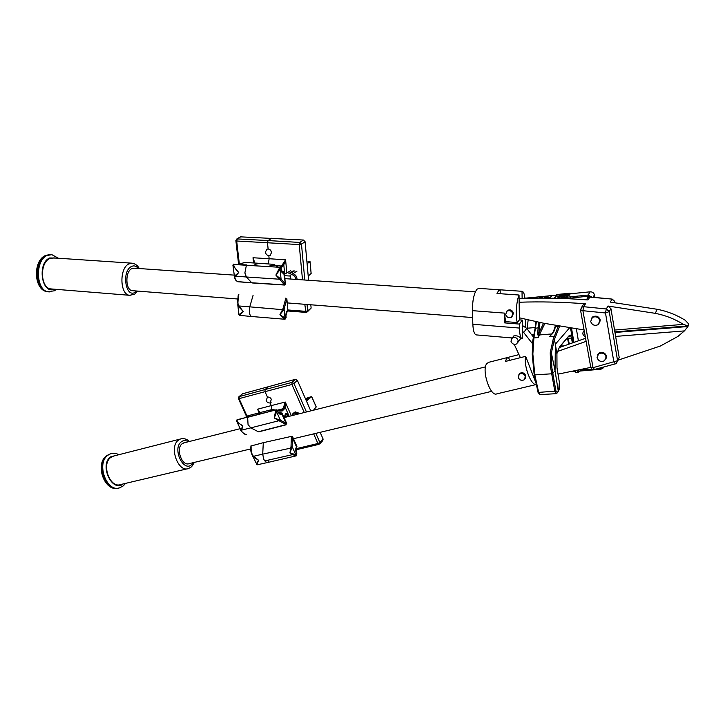 <?xml version="1.0" encoding="UTF-8"?>
<svg xmlns="http://www.w3.org/2000/svg" width="725" height="725" viewBox="0 0 725 725"><rect width="100%" height="100%" fill="white"/><g stroke="black" fill="none" stroke-linecap="round" stroke-linejoin="round"><path stroke-width="1.09" d="M505.606 314.496C506.721 317.333 508.651 318.248 511.406 317.233L512.865 313.816C511.759 310.989 509.829 310.064 507.074 311.061L505.606 314.496M512.521 316.091L513.382 313.164C512.376 310.209 510.472 309.258 507.672 310.318L506.521 311.478M527.555 329.458L527.564 326.187M510.953 341.185C512.095 344.04 514.052 344.937 516.816 343.877L518.176 340.596C517.043 337.75 515.094 336.844 512.33 337.886L510.953 341.185M520.795 338.702L520.215 337.805C518.801 336.119 516.662 335.494 513.798 335.92L512.974 337.025M518.176 377.208C519.363 380.072 521.338 380.951 524.103 379.846L525.344 376.737C524.166 373.873 522.19 372.985 519.426 374.082L518.176 377.208M525.163 378.568L525.833 376.003C524.701 373.067 522.77 372.142 520.015 373.212L518.919 374.508M597.645 354.77L599.004 353.093C602.575 351.58 605.085 352.622 606.526 356.22L605.946 359.002M606.145 356.954L604.596 360.715C601.016 362.255 598.497 361.222 597.037 357.606L598.605 353.818C602.185 352.305 604.695 353.356 606.145 356.954M527.12 328.896L528.172 319.77M234.284 275.128L134.288 268.196L131.678 268.703C124.981 271.793 125.452 290.172 132.204 290.662L132.829 290.716M131.578 263.157L53.695 257.919L49.726 258.58C39.431 262.713 40.419 288.16 50.822 288.913L51.792 288.985M612.127 299.09L589.978 296.96L587.948 299.933C565.391 298.183 543.451 297.694 522.127 298.464L522.027 291.296L500.141 289.81L498.555 290.734L496.987 293.489L519.037 295.021L519.381 317.813L543.46 323.187L584.105 329.966M499.969 289.819L478.899 288.387L476.932 289.248C473.923 293.543 472.419 300.676 472.41 310.653L472.845 324.265C473.144 330.582 474.25 334.125 476.144 334.896L476.597 334.932M504.41 313.1L505.606 321.628L504.618 322.888L504.41 313.1L472.41 310.653M519.037 295.021C516.236 301.754 515.312 317.079 517.369 322.571L505.606 321.628M250.805 448.902L189.261 463.61C182.075 466.719 175.468 448.684 182.038 443.827L184.349 442.748M536.047 383.253L525.661 356.337L505.443 361.44L506.621 358.503L508.452 357.271L509.666 360.37M516.372 389.234L496.906 393.82C490.417 397.508 481.192 369.75 486.865 363.515L488.922 362.255M536.328 384.504L516.309 389.252M525.661 356.337C523.414 365.608 531.153 385.945 536.328 384.495M187.358 468.785L120.858 484.49C110.1 488.949 100.893 464.227 110.816 457.412L114.233 455.889M591.392 318.411L592.823 316.78C596.385 315.348 598.859 316.417 600.255 319.988L599.575 322.987M599.856 320.677L598.143 324.664C594.563 326.123 592.08 325.063 590.676 321.474L592.416 317.459C595.977 316.018 598.46 317.097 599.856 320.677M617.618 361.05L619.195 357.452L610.93 308.669L608.012 306.032L655.273 313.345L657.176 309.285L610.305 302.098L611.963 299.262L614.709 301.373M533.944 377.788L534.823 377.671M558.042 374.136L590.784 367.385M618.062 360.162L660.403 346.015L677.893 336.454L684.409 330.908L615.625 336.409M519.091 298.582L522.127 298.464M610.93 308.669L609.236 311.614L605.475 312.973L606.308 308.959L609.236 311.614L617.582 360.678L616.549 363.189L615.471 363.832L613.885 362.074L605.475 312.973L582.9 310.699L583.625 306.702L585.474 303.811C562.736 302.017 540.632 301.491 519.145 302.234M585.474 303.811L583.562 304.273L582.338 306.177M615.326 363.877L594.518 369.46L593.032 367.684L617.582 360.678L619.195 357.452M586.135 341.366L557.434 351.471M532.449 343.614L522.507 331.035L522.353 320.097L519.417 319.87L519.381 317.813M522.353 320.097L519.363 324.075L519.426 328.062C519.607 334.479 520.532 338.067 522.199 338.829L522.507 331.035M511.27 337.895L511.56 338.566M514.224 344.33L520.378 357.67M614.555 330.056L683.43 324.365C674.712 318.973 665.332 315.293 655.273 313.345M533.591 337.306L526.722 328.38L522.435 325.48M585.582 338.267L559.283 347.565M683.43 324.365L687.907 325.915L688.659 323.948L685.098 320.178C676.452 314.84 667.145 311.206 657.176 309.285M518.964 354.607L508.452 357.271M614.963 332.476L687.989 326.513L688.424 324.573M687.989 326.513L684.409 330.908M525.335 319.136L525.435 327.057M500.232 293.716L500.141 289.81M522.027 291.296L522.281 291.332C523.586 291.812 524.465 294.16 524.936 298.374M517.369 322.571L519.417 319.87M687.907 325.915L614.863 331.896M519.363 324.075L504.618 322.888M614.691 301.328L612.19 299.099L589.733 297.132L587.848 297.585L586.416 299.815M292.927 273.651C295.628 274.666 296.996 276.615 297.032 279.478M306.938 262.006L310.083 261.725L307.083 263.637M308.225 276.143L311.107 273.434M293.444 413.268L295.283 411.999L299.923 413.622M308.623 397.952L305.841 399.665M256.288 464.353L258.499 460.194L253.514 456.297L262.722 454.131L263.293 442.685L250.922 446.011M241.398 431.447L240.945 429.744L242.893 425.892C239.631 424.143 237.61 422.213 236.83 420.119L237.093 419.739M310.762 410.885L297.377 380.371L295.474 379.293L242.358 393.847M319.87 443.691L322.77 440.628L323.123 439.078L320.16 432.327M271.377 399.321L270.053 402.928C268.395 403.145 267.099 402.402 266.147 400.689L267.443 397.092C269.111 396.865 270.425 397.599 271.377 399.321M238.652 397.019L242.866 393.512M267.443 397.092L264.987 391.582L265.087 389.542L292.012 382.401L293.933 383.48L297.377 380.371M315.855 433.36L319.87 442.504L319.19 444.198M260.058 412.57L257.583 409.199L271.25 405.61L271.902 409.607M259.215 412.815L257.583 409.199L259.713 412.48M283.973 406.825L285.07 407.051L285.26 402.031L283.085 408.728L278.246 409.951M289.184 416.322L285.07 407.051L284.037 409.272L282.224 410.957L279.705 411.111L277.186 410.024M276.207 409.824L271.331 411.048M250.832 447.715L250.841 447.597C250.379 450.035 251.022 452.935 252.789 456.288L257.094 464.825L258.499 460.194L253.333 456.922L251.303 452.935M255.146 461.453L255.463 462.197M250.932 445.893L250.841 447.597L251.212 445.748M244.642 433.985L245.023 434.048C242.458 432.698 241.307 431.393 241.579 430.115L242.893 425.892L237.229 422.158L236.522 420.853M237.374 422.467L237.7 423.183M285.396 414.455L286.484 414.528L287.997 416.621M253.333 456.922L253.514 456.297C251.765 454.33 250.968 451.385 251.122 447.452M236.531 421.007L236.83 420.119L248.195 416.839M240.945 429.744L241.579 430.115L250.814 427.868L248.05 424.605L247.651 417.301L276.288 409.806M258.743 431.837L286.239 424.768M278.871 412.978L280.856 413.377L279.778 413.712M257.194 464.807L268.087 462.396C266.383 462.659 264.915 461.526 263.664 459.016L262.722 454.131L291.849 447.887L292.166 446.645L295.854 454.919L295.256 455.871L289.937 452.935L291.015 446.546L292.166 446.645L292.492 437.864L291.35 437.764L291.205 436.423L292.447 436.377L292.492 437.864L296.57 447.017L296.815 446.237L292.456 436.441M279.886 412.724L282.052 413.051L281.844 413.939L285.967 423.201L286.756 423.59L282.206 413.404M279.379 419.929L274.295 417.962L276.597 411.746L280.348 420.147L285.967 423.201L285.269 424.125L279.651 421.08L280.348 420.147L279.379 419.929L278.844 420.736L274.295 417.962L275.455 411.501L276.597 411.746L276.923 410.631L278.128 412.036C279.27 414.211 280.484 414.872 281.753 414.029L280.856 413.377M296.28 452.753C295.392 450.379 295.456 448.494 296.48 447.117L296.67 454.901L289.937 452.935L291.849 447.887M295.374 411.909L300.068 413.585M305.452 398.777L308.569 397.4L305.832 399.656M306.013 400.073L309.548 397.209L311.714 396.584L306.439 401.025M313.553 410.178L316.173 406.933M293.253 270.869L288.922 273.443L290.127 273.524L294.459 270.951M284.327 274.322L290.734 270.697M296.987 271.123L290.118 275.4L290.263 276.062L284.463 275.663M290.553 279.034L290.263 276.062M238.561 313.499L238.924 314.65L243.283 311.56L238.969 305.968L249.763 306.847L253.116 295.193M234.574 278.038L234.402 276.162L238.77 272.528C235.843 269.7 234.093 267.008 233.513 264.471L246.899 264.924M271.44 251.829L270.126 249.817M308.596 280.285L305.089 241.733L303.431 240.029L240.419 236.839M307.355 311.877L311.125 308.089L310.826 304.772M271.576 252.499L270.062 255.436L268.821 255.653C266.945 255.318 265.803 254.14 265.395 252.128L266.909 249.182L268.123 248.974C270.017 249.3 271.159 250.478 271.576 252.499M236.413 239.25L241.217 236.586M268.123 248.974L267.462 242.657L268.069 240.555L299.806 242.44L301.482 244.162L305.089 241.733M307.047 304.482L307.645 310.871L306.294 312.303M254.339 263.012L253.007 257.747L269.138 258.725L268.259 263.954M253.587 262.967L253.007 257.747L254.257 262.486M282.759 264.272L283.792 264.824L285.577 259.822L281.545 266.03L276.733 265.694M254.122 262.695L254.611 262.423M284.708 274.104L283.792 264.824L280.974 267.851M277.775 267.144C275.428 264.743 272.872 264.562 270.108 266.592M238.697 314.641L239.531 315.375L243.283 311.56L238.561 306.521L237.22 300.25M237.927 296.172L238.897 294.25M236.114 280.403L236.604 280.72C234.782 278.735 234.411 277.213 235.48 276.153L238.77 272.528L232.924 265.586M236.604 280.72L237.41 281.581L251.729 282.777L237.7 281.744L236.332 280.638C235.788 280.983 233.894 276.47 234.402 276.162L232.906 265.078L233.513 264.471L280.113 267.308M238.561 306.521L238.969 305.968C237.474 303.34 237.283 300.014 238.389 295.981M232.897 265.268L233.74 264.108M234.927 275.572L235.48 276.153L246.382 276.986L244.878 272.962L246.382 265.287L280.185 267.317L281.209 268.54L281.291 270.126C281.681 272.636 282.505 273.606 283.765 273.026L285.387 284.073M285.387 284.028L284.445 285.034L252.101 282.949M281.508 270.933L283.004 272.074L281.971 272.074M286.819 298.492L287.834 309.593L286.792 299.108M281.789 270.951L284.1 272.083L283.865 272.953L283.004 272.074M284.109 319.072L284.97 319.263L285.695 318.465L279.932 314.668L282.551 309.666L283.484 310.191L284.091 309.004L282.986 308.578L285.46 299.615L286.565 300.05L284.091 309.004L285.025 318.302L284.109 319.072L279.932 314.668L283.484 310.191M284.481 285.043L285.315 284.372M280.285 278.572L275.872 275.092L280.104 269.473L281.064 279.043L284.907 283.466L283.919 284.191L280.067 279.768L281.064 279.043L280.285 278.572L279.46 279.216L275.872 275.092L279.025 268.884L280.104 269.473L280.657 268.395L281.146 268.739M285.695 318.465L285.913 316.182C285.786 313.544 286.312 311.632 287.49 310.436L285.886 315.901M570.013 294.794L566.742 296.616L568.427 295.519L566.56 295.211L568.681 294.477L569.977 294.876L566.388 296.416M567.974 295.718L566.542 295.428M555.812 296.099L555.096 296.027L556.564 295.845L554.743 297.73L555.921 295.945L555.096 296.027M549.958 298.165L547.547 297.096L546.777 298.129M546.206 298.129L547.339 296.607L549.903 297.694L551.444 296.208L550.003 298.165M543.678 298.111L546.487 296.652L544.348 298.12M542.717 297.431L541.811 298.111M594.953 297.368L594.482 294.903C593.857 292.837 592.434 291.803 590.195 291.822L588.075 295.057L556.247 298.292M590.195 291.822L524.918 298.22M561.721 295.682L559.011 297.359L557.706 296.978M565.944 295.256L562.673 296.643L565.074 296.588L561.377 296.951L565.446 295.311L562.491 295.655L565.908 294.984L563.225 296.588M565.201 296.398L561.377 296.951M533.709 336.781L532.186 334.497M567.013 297.531L567.847 298.419L588.02 296.19L588.075 295.057L591.999 297.123M603.744 367.086L602.674 368.517L600.735 369.243L602.674 368.517M585.338 336.898C582.483 335.05 582.093 332.974 584.169 330.691M531.534 334.642L534.135 334.751M562.111 298.464L562.21 297.712M562.808 298.492L563.506 297.866M592.343 369.252L583.244 369.841L580.471 370.43L578.441 372.133M574.925 370.91L575.895 372.414L574.39 371.028M579.085 371.209L577.988 372.278L577.028 370.475M535.186 327.546L527.99 328.153M538.784 322.145L537.669 332.558L538.439 337.56L533.908 337.923L536.437 321.619M553.338 331.769L549.786 336.645L554.018 331.207L556.021 325.28M558.431 325.679L554.38 336.273L549.786 336.645L551.634 333.953L539.318 334.959L538.439 337.56L538.793 333.128L537.669 332.558M578.106 372.269L575.895 372.414M568.853 336.318L570.702 335.838L571.518 338.04L568.11 338.312L567.883 337.442M567.267 338.167L567.603 338.783M533.21 338.774L533.908 337.923L532.857 354.036L534.814 374.888L551.698 373.792L550.71 367.829L550.23 352.758L553.284 338.774L554.38 336.273L555.45 336.989L554.371 339.427L555.359 344.23L569.796 327.573M555.45 336.989L559.419 326.658L558.313 326.105L555.151 326.522L553.492 331.397L554.018 331.207M553.048 332.367L551.208 334.877L552.876 333.255M570.357 327.673L573.421 342.562M567.485 338.231L568.735 344.23L567.43 337.977L568.11 338.312L569.306 344.022M569.515 335.847L571.318 334.85L568.898 335.911L559.501 347.275M532.857 354.036L532.25 354.244L534.189 374.789L532.232 354.398L532.694 341.14L533.364 340.36M553.284 338.774L554.371 339.427L551.372 352.984L550.23 352.758M550.71 367.829L551.843 367.602L551.372 352.984M534.189 374.789L538.186 392.841L534.18 374.78L534.814 374.888L538.657 392.397L555.966 391.074L552.803 373.402L551.698 373.792L554.87 391.464L556.147 393.684L558.531 391.02C559.573 388.953 559.854 386.072 559.374 382.374L556.99 367.829L556.927 353.447L559.528 346.876L568.898 335.911M543.605 323.214L538.793 333.128L539.373 328.307L538.24 327.8L535.095 328.325L532.793 340.659L532.232 354.398M551.381 353.012L555.051 370.683L555.359 344.23L556.873 353.782M571.554 334.95L570.702 335.838M551.843 367.602L552.803 373.402L555.051 370.683L558.35 391.636M538.032 392.288L539.763 394.608L556.147 393.684M558.413 391.174L557.344 392.859M539.183 298.12L539.772 297.35L542.001 297.159L542.662 297.522L541.095 298.111M540.107 297.486L539.636 298.102L542.191 297.567L540.107 297.486L539.781 298.084M542.173 297.422L540.134 297.631M546.487 296.652L544.094 298.12M549.985 298.057L547.547 297.096M547.52 296.951L546.65 298.129M551.444 296.208L550.094 298.038M556.537 295.709L555.232 297.685M555.205 297.549L554.716 297.594M558.984 297.223L557.815 297.096L557.878 296.434L561.585 295.419L561.549 296.072L559.011 297.359M558.359 296.38L558.286 296.933L559.138 297.032L561.059 296.117L561.105 295.573L560.253 295.474L558.214 296.869M560.253 295.474L558.386 296.525M561.213 295.8L560.28 295.619M565.428 295.147L564.567 295.193M564.539 295.057L563.008 295.746M562.981 295.601L562.491 295.655M568.065 295.392L569.469 294.749L567.059 295.147L568.065 295.392M569.469 294.749L567.059 295.147M569.877 293.806L569.696 293.244L556.492 294.549L555.885 295.184M569.315 293.861L569.696 293.244M136.798 291.024L135.285 292.22C125.67 298.664 121.356 271.377 131.343 266.546C133.917 265.268 136.218 265.912 138.257 268.468M139.236 268.54C137.94 265.794 135.702 264.018 132.494 263.22L128.796 263.927C119.19 268.277 119.852 294.604 129.521 295.292L130.237 295.356M54.185 289.184C41.715 294.676 36.939 263.257 49.617 257.982L56.088 258.082M58.363 258.236L51.892 254.674L47.152 255.454C34.764 260.357 35.951 290.933 48.448 291.831L49.382 291.921M48.53 291.84L47.442 291.749C34.936 290.852 33.749 260.284 46.146 255.39L50.795 254.593M188.346 441.743C185.718 440.157 183.325 440.22 181.15 441.933C172.151 448.757 183.516 472.754 191.772 464.517L193.276 462.65M191.309 466.936L188.536 468.504C178.25 472.945 168.825 447.126 178.268 440.247L180.353 439.033L113 456.197M116.498 455.309L110.572 456.895C99.062 464.979 112.176 492.973 123.141 483.947M123.214 485.904L119.843 487.744C106.919 493.1 95.899 463.402 107.844 455.264L110.427 453.832L106.992 455.481C95.193 463.502 105.768 492.846 118.683 488.043C104.726 492.737 94.35 464.054 106.702 455.59L110.762 453.732M594.4 369.487C592.624 369.741 591.419 369.025 590.766 367.312L580.498 309.919L581.704 307.164L580.625 310.445L582.9 310.699L593.032 367.684L590.721 367.058M583.562 304.273L581.704 307.164L583.625 306.702L606.308 308.959L608.012 306.032M523.812 332.376L526.722 328.38M519.426 328.062L472.845 324.265M614.41 302.588L614.836 301.854L614.963 302.66M586.643 299.47L587.848 297.585L589.923 296.96M291.722 274.403C294.123 275.183 295.528 276.85 295.954 279.406M295.845 279.397C295.401 276.859 293.987 275.219 291.604 274.476M311.116 273.552L310.055 261.788L311.143 273.461M298.147 414.066L294.232 413.069L291.894 415.642L294.259 412.978L298.283 414.029M244.996 417.673L249.318 415.407M256.877 414.664L261.335 412.262M304.273 412.516L291.939 384.468L239.087 398.632L239.214 396.611L265.087 389.542L268.721 386.38M306.458 411.972L293.933 383.48L291.939 384.468L292.012 382.401L295.474 379.293M295.918 448.748L317.913 443.51L319.87 442.504L323.123 439.078M291.35 415.778L285.26 402.031L271.25 405.61L270.053 402.928M246.518 416.44L238.471 398.678L239.087 398.632L247.026 416.15M318.982 444.334L317.913 443.51L313.671 433.876M242.657 393.603L238.996 396.693L238.416 398.569M284.68 417.464L285.433 413.785L287.145 413.631L289.085 416.349M279.85 410.767L281.273 410.413L283.085 408.728L284.037 409.272M245.023 434.048L245.775 434.556M288.767 415.624L284.726 416.902M287.145 413.631L286.484 414.528M285.433 413.785L285.315 414.546M285.378 413.839L284.717 416.186M284.581 416.059L284.798 417.428M279.705 411.111L279.406 410.549L272.12 409.553L269.111 411.601M273.162 409.263L259.922 412.616M282.224 410.957L281.273 410.413L280.484 410.83M285.269 424.125L285.967 424.651L258.354 431.756L250.814 427.868L278.844 420.736L279.651 421.08M264.833 460.919L268.468 460.076L268.087 462.396L296.126 455.871M291.015 446.546L291.35 437.764M291.205 436.423L263.293 442.685M278.817 412.915L280.294 412.652M296.48 447.117L296.434 447.796M296.67 454.901L296.19 455.862L295.256 455.871M268.468 460.076L292.338 454.675M275.455 411.501L275.826 410.223L276.923 410.631M281.753 414.029L280.203 413.767M296.362 452.618L296.806 453.95M277.584 410.821L276.198 409.824L237.021 419.766L236.477 420.663L240.854 430.115C239.313 429.508 245.032 435 244.76 434.039L246.563 434.701M277.675 410.694L278.128 412.036M292.846 413.739L294.35 412.888L298.446 413.993M316.227 407.042L311.687 396.657M239.794 264.489L241.135 263.447L245.313 262.459L258.444 263.257M253.986 265.432L255.363 264.326L259.478 263.32M252.146 316.553L251.811 316.517C250.506 316.145 249.681 314.668 249.328 312.085L249.763 306.847L282.551 309.666L282.986 308.578M302.506 279.859L299.217 244.579L236.685 240.999L237.302 238.924L268.069 240.555L271.911 238.135M304.79 280.022L301.482 244.162L299.217 244.579L299.806 242.44L303.431 240.029M287.934 309.965L305.433 311.315L307.645 310.871L311.125 308.089M286.864 272.881L285.577 259.822L269.138 258.725L268.821 255.653M238.616 264.417L235.888 240.782L236.685 240.999L239.386 264.462M287.39 310.952L305.986 312.403L304.781 304.301M240.682 236.676L236.767 239.014L235.861 240.591M285.269 283.81L284.617 274.159M279.723 267.28L281.545 266.03L282.369 266.882M236.93 281.264L237.782 281.753M278.219 267.172L273.878 264.344L268.413 266.474M283.919 284.191L284.3 284.871L251.729 282.777L246.382 276.986L279.46 279.216L280.067 279.768M285.632 298.183L285.46 299.615M287.49 310.436L287.29 311.025M279.025 268.884L279.66 267.643L280.657 268.395M283.765 273.026L282.224 272.31L281.363 270.053M593.005 297.205L594.482 294.903M583.136 369.152L583.507 370.366L600.644 369.179M580.444 370.91L583.408 370.303M573.022 371.309L574.472 371.209M567.303 297.576L566.153 298.618M563.552 298.519L563.262 297.939M570.684 298.827L570.557 296.752M588.02 296.19L590.404 296.996M602.611 367.385L600.49 368.717L600.735 369.243L580.353 371.01M600.49 368.717L596.421 368.98M580.471 370.43L580.145 371.01M576.348 328.67L578.387 340.813M560.479 346.124L564.177 345.834M535.902 321.501L535.032 328.724M539.373 328.307L539.935 322.398M555.558 325.199L555.051 326.875M559.419 326.658L559.637 325.878M578.124 370.239L578.822 371.354L578.613 370.14M573.928 342.39L571.472 327.854M572.351 342.943L571.518 338.04L572.587 337.651M544.883 323.423L539.318 334.959L537.633 334.506M559.528 346.876L556.954 353.492M556.99 367.829L556.9 353.755M555.966 391.074L557.371 392.506M539.763 394.608L538.802 393.004M559.374 382.374L557.008 367.802M569.678 293.272L556.456 294.567M518.148 342.055L520.305 339.083M284.753 278.627L475.355 291.849M134.66 294.132L137.795 291.106M54.574 290.671L56.487 289.366M49.925 254.529L45.503 255.472C32.598 260.746 33.713 290.353 47.442 291.749L54.321 290.807M293.462 438.707L491.722 391.337M592.823 316.78L592.416 317.459M507.862 357.443L488.161 362.446M183.525 442.957L240.202 428.674M284.082 417.609L485.523 366.841M123.558 485.614L125.543 483.385M118.918 454.693C116.1 453.207 113.272 452.917 110.427 453.832M191.735 466.547L194.4 462.378M189.488 441.452C186.606 438.879 183.561 438.072 180.353 439.033M50.822 288.913L129.521 295.292L134.315 294.341M132.204 290.662L237.338 298.972M287.173 302.905L472.627 317.559M522.199 338.829L520.84 338.711M512.203 337.968L476.144 334.896M599.004 353.093L598.605 353.818M519.426 374.082L520.015 373.212M512.33 337.886L513.798 335.92M507.074 311.061L507.672 310.318M294.432 412.344L291.876 415.642M244.887 417.7L247.832 415.806L259.822 412.652M271.25 402.103L270.579 402.71M318.882 444.362L295.782 449.853M280.421 410.839L279.533 410.631M267.915 462.432L296.045 455.889M296.579 447.624L296.924 446.537M280.149 413.776L278.219 411.909M296.262 455.835L296.897 453.814M294.522 412.253L292.891 413.703M316.236 406.942L311.723 396.611M270.715 255.01L270.062 255.436M254.285 262.115L254.131 260.773L253.995 262.985M251.811 316.517L239.531 315.375L238.924 314.65L237.791 304.962L238.462 294.323M239.549 264.471L244.524 262.387M272.817 264.272L259.559 263.338M281.49 270.833L281.962 270.869M287.453 310.88L287.879 310.064M286.121 317.441L284.97 319.263L251.829 316.526M286.103 317.305L285.985 316.1M281.228 268.667L281.354 269.927M578.985 371.717L580.29 371.037M574.499 371.272L572.56 371.399M558.54 391.273L559.392 382.347"/></g></svg>
